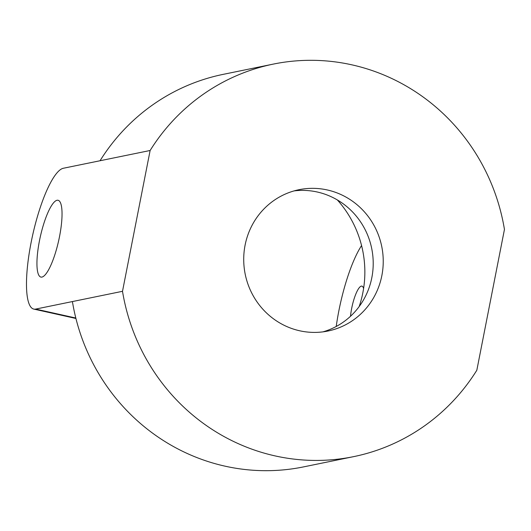 <?xml version="1.0" encoding="UTF-8"?>
<svg xmlns="http://www.w3.org/2000/svg" width="531" height="531" viewBox="0 0 531 531"><rect width="100%" height="100%" fill="white"/><g stroke="black" fill="none" stroke-linecap="round" stroke-linejoin="round"><path stroke-width="0.8" d="M245.096 245.136A72.136 69.661 78.4 0 0 327.946 331.039A72.136 69.661 78.4 0 0 381.855 275.602A72.136 69.661 78.4 0 0 299.006 189.7A72.136 69.661 78.4 0 0 245.096 245.136M322.901 331.875A72.136 69.661 78.4 0 0 371.833 277.653A72.136 69.661 78.4 0 0 294.035 190.914M337.331 199.928A104.926 101.321 -101.6 0 1 362.846 292.787A104.926 101.321 -101.6 0 1 359.168 306.566M122.502 291.307A200.34 193.45 78.4 0 0 353.666 456.633A200.34 193.45 78.4 0 0 476.825 370.246L504.45 229.432A200.34 193.45 78.4 0 0 351.841 64.828A200.34 193.45 78.4 0 0 273.286 64.105A200.34 193.45 78.4 0 0 150.127 150.492L63.302 168.267A72.136 17.204 -77.4 0 0 31.887 238.691A72.136 17.204 -77.4 0 0 33.805 309.088A72.136 17.204 -77.4 0 0 35.677 309.088L122.502 291.307L150.127 150.492M41.956 277.082A39.347 9.385 -77.4 0 0 59.094 238.671A39.347 9.385 -77.4 0 0 58.045 200.273A39.347 9.385 -77.4 0 0 57.023 200.273A39.347 9.385 -77.4 0 0 39.885 238.684A39.347 9.385 -77.4 0 0 40.933 277.082A39.347 9.385 -77.4 0 0 41.956 277.082M350.52 316.257A21.638 5.164 102.6 0 1 361.332 286.109A21.638 5.164 102.6 0 1 361.896 286.109A21.638 5.164 102.6 0 1 363.582 288.565M336.223 326.479A72.136 17.204 102.6 0 1 361.565 245.581M72.408 301.568A200.34 193.45 78.4 0 0 303.579 466.888L353.666 456.633M273.286 64.105L223.193 74.36A200.34 193.45 78.4 0 0 100.04 160.747M35.677 309.088L75.814 318.029M33.805 309.088L75.926 318.474"/></g></svg>
